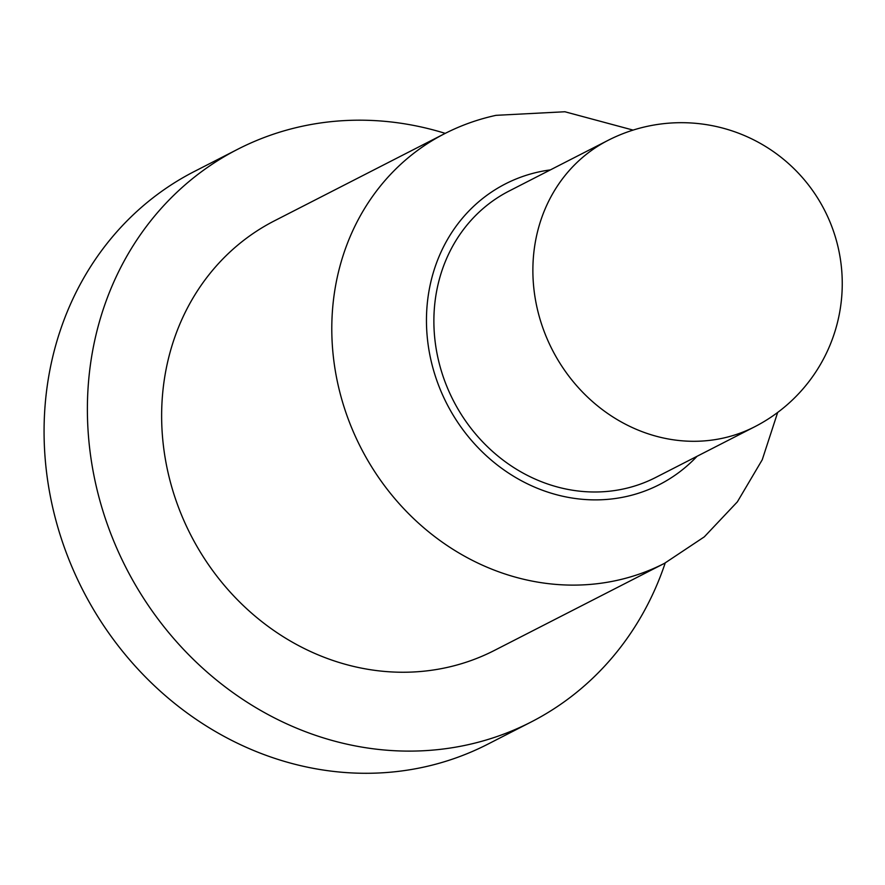 <?xml version="1.0" encoding="UTF-8"?>
<svg xmlns="http://www.w3.org/2000/svg" width="885" height="885" viewBox="0 0 885 885"><rect width="100%" height="100%" fill="white"/><g stroke="black" fill="none" stroke-linecap="round" stroke-linejoin="round"><path stroke-width="1.33" d="M754.717 426.758L655.719 477.457A160.882 145.085 -117.1 0 1 453.242 400.385A160.882 145.085 -117.1 0 1 509.052 191.06L608.05 140.361A160.882 145.085 62.9 0 0 552.24 349.697A160.882 145.085 62.9 0 0 754.717 426.758A160.882 160.882 0 0 0 647.355 126.323A160.882 160.882 0 0 0 608.05 140.361M664.535 563.314L494.383 650.442A241.317 217.633 -117.1 0 1 190.684 534.85A241.317 217.633 -117.1 0 1 274.394 220.852L444.547 133.724A241.317 217.633 62.9 0 0 360.837 447.71A241.317 217.633 62.9 0 0 664.535 563.314L704.294 536.863L737.36 501.861L762.228 459.791L777.672 412.443M531.055 722.038L487.735 744.219A321.764 290.18 -117.1 0 1 423.395 767.184A321.764 290.18 -117.1 0 1 67.349 555.514A321.764 290.18 -117.1 0 1 194.423 171.436L237.733 149.255A321.764 290.18 62.9 0 0 126.112 567.916A321.764 290.18 62.9 0 0 531.055 722.038A321.764 290.18 62.9 0 0 665.221 562.96M445.232 133.369A321.764 290.18 62.9 0 0 302.073 126.289A321.764 290.18 62.9 0 0 237.733 149.255M697.059 456.284A168.924 152.342 -117.1 0 1 449.735 409.224A168.924 152.342 -117.1 0 1 539.175 171.845A168.924 152.342 -117.1 0 1 550.404 169.887M633.085 130.095L564.862 111.753L496.02 115.338C478.011 119.254 460.853 125.371 444.547 133.724"/></g></svg>
